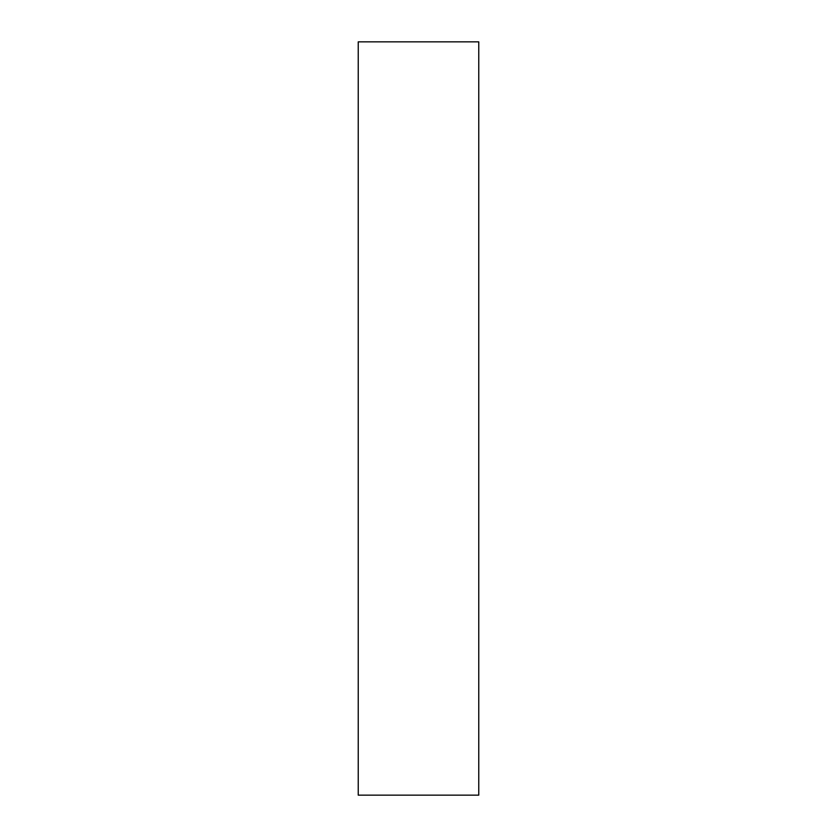 <?xml version="1.0" encoding="UTF-8"?>
<svg xmlns="http://www.w3.org/2000/svg" width="837" height="837" viewBox="0 0 837 837"><rect width="100%" height="100%" fill="white"/><g stroke="black" fill="none" stroke-linecap="round" stroke-linejoin="round"><path stroke-width="1.26" d="M478.764 418.5L478.764 795.15L358.236 795.15L358.236 41.85L478.764 41.85L478.764 418.5"/></g></svg>
